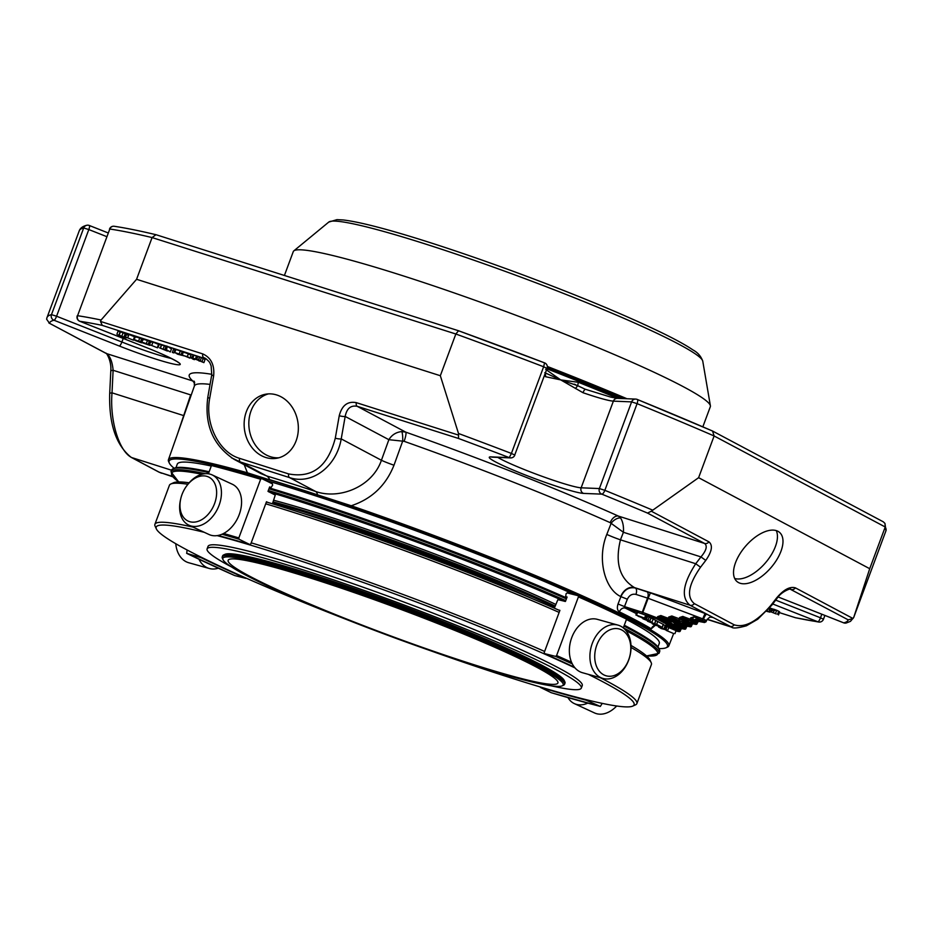<?xml version="1.0" encoding="UTF-8"?>
<svg xmlns="http://www.w3.org/2000/svg" width="933" height="933" viewBox="0 0 933 933"><rect width="100%" height="100%" fill="white"/><g stroke="black" fill="none" stroke-linecap="round" stroke-linejoin="round"><path stroke-width="1.4" d="M536.767 667.27A175.929 14.193 -159.6 0 0 353.572 592.373A175.929 14.193 -159.6 0 0 228.142 560.313A175.929 14.193 -159.6 0 0 388.081 634.941A175.929 14.193 -159.6 0 0 557.922 682.956A175.929 14.193 -159.6 0 0 536.767 667.27M476.588 666.092A181.55 14.648 -159.6 0 0 562.226 685.825A181.55 14.648 -159.6 0 0 398.134 607.908A181.55 14.648 -159.6 0 0 223.01 559.672A181.55 14.648 -159.6 0 0 476.588 666.092M562.226 685.825L563.614 685.195A182.635 14.73 -159.6 0 0 564.593 684.286A182.635 14.73 -159.6 0 0 482.034 639.898A182.635 14.73 -159.6 0 0 309.348 575.906A182.635 14.73 -159.6 0 0 222.229 556.966A182.635 14.73 -159.6 0 0 222.369 558.284L223.01 559.672M222.229 556.966L222.637 555.846A182.635 14.73 20.4 0 1 223.617 554.937A182.635 14.73 20.4 0 1 309.768 574.798A182.635 14.73 20.4 0 1 564.862 681.848A182.635 14.73 20.4 0 1 565.001 683.178L564.593 684.286M223.617 554.937L225.005 554.307A181.55 14.648 20.4 0 1 399.301 604.771A181.55 14.648 20.4 0 1 564.22 680.472L564.862 681.848M551.1 685.79A199.639 16.106 -159.6 0 0 581.317 688.087A199.639 16.106 -159.6 0 0 399.814 603.406A199.639 16.106 -159.6 0 0 207.091 548.919A199.639 16.106 -159.6 0 0 231.466 566.914M199.137 520.952A24.293 16.782 114.8 0 1 180.745 498.758A24.293 16.782 114.8 0 1 186.74 485.813A24.293 16.782 114.8 0 1 215.441 485.113A24.293 16.782 114.8 0 1 199.137 520.952M613.413 675.76A24.293 17.447 -74.4 0 1 596.817 645.041A24.293 17.447 -74.4 0 1 628.037 636.446A24.293 17.447 -74.4 0 1 613.413 675.76M581.317 688.087L582.25 685.557A199.639 16.106 -159.6 0 0 400.758 600.875A199.639 16.106 -159.6 0 0 208.024 546.388L207.091 548.919M302.222 513.15A182.635 14.73 20.4 0 1 329.594 521.489A182.635 14.73 20.4 0 1 532.661 598.846M273.731 500.275A199.58 16.094 20.4 0 1 322.771 514.713A199.58 16.094 20.4 0 1 555.741 604.397M186.74 485.813L187.358 484.985A27.71 19.138 114.8 0 1 212.176 474.92A27.71 19.138 114.8 0 1 220.678 499.843A27.71 19.138 114.8 0 1 201.493 525.069A27.71 19.138 114.8 0 1 188.909 525.197A27.71 19.138 114.8 0 1 180.512 499.761L180.745 498.758M212.176 474.92L232.305 484.239A27.71 19.138 114.8 0 1 240.807 509.161A27.71 19.138 114.8 0 1 221.622 534.387A27.71 19.138 114.8 0 1 209.039 534.516L188.909 525.197M175.766 543.717A27.71 19.896 105.6 0 0 178.786 554.272A27.71 19.896 105.6 0 0 188.758 562.751L209.319 568.489A27.71 19.896 105.6 0 0 218.299 568.197M198.939 559.229A27.71 19.896 105.6 0 0 199.347 560.022A27.71 19.896 105.6 0 0 209.319 568.489M567.975 697.616A27.71 19.138 -65.2 0 0 568.384 698.292A27.71 19.138 -65.2 0 0 574.366 703.61L594.496 712.929A27.71 19.138 -65.2 0 0 616.69 706.001M574.366 703.61A27.71 19.138 -65.2 0 0 587.767 703.132M611.22 678.396A27.71 19.896 -74.4 0 1 603.021 678.466A27.71 19.896 -74.4 0 1 591.3 646.429A27.71 19.896 -74.4 0 1 617.926 625.098A27.71 19.896 -74.4 0 1 630.755 651.631A27.71 19.896 -74.4 0 1 611.22 678.396M603.021 678.466L582.46 672.716A27.71 19.896 -74.4 0 1 569.631 646.196A27.71 19.896 -74.4 0 1 589.155 619.419A27.71 19.896 -74.4 0 1 597.365 619.349L617.926 625.098M428.34 649.951A254.954 20.561 -159.6 0 0 600.91 703.097A254.954 20.561 -159.6 0 0 632.737 706.106A254.954 20.561 -159.6 0 0 588.303 674.349M575.031 667.935A254.954 20.561 -159.6 0 0 217.109 535.612M204.234 532.3A254.954 20.561 -159.6 0 0 156.382 528.953A254.954 20.561 -159.6 0 0 347.811 620.002M632.737 706.106L635.513 704.858A257.123 20.736 -159.6 0 0 636.889 703.575A257.123 20.736 -159.6 0 0 600.42 677.743M544.615 651.444A257.123 20.736 -159.6 0 0 251.199 542.843M193.026 527.11A257.123 20.736 -159.6 0 0 188.373 526.084A257.123 20.736 -159.6 0 0 154.901 524.323A257.123 20.736 -159.6 0 0 155.1 526.189L156.382 528.953M265.718 503.797A257.123 20.736 20.4 0 1 559.135 612.398M631.035 647.432A257.123 20.736 20.4 0 1 651.199 662.663A257.123 20.736 20.4 0 1 651.409 664.529L636.889 703.575M154.901 524.323L169.421 485.288A257.123 20.736 20.4 0 1 170.786 484.005A257.123 20.736 20.4 0 1 187.918 484.25M631 645.414A254.954 20.561 20.4 0 1 649.928 659.899L651.199 662.663M266.383 501.989A254.954 20.561 20.4 0 1 267.864 502.432A254.954 20.561 20.4 0 1 558.47 609.984A254.954 20.561 20.4 0 1 559.812 610.579M170.786 484.005L173.561 482.746A254.954 20.561 20.4 0 1 189.131 482.793M272.518 503.528L275.258 495.061L267.993 491.364L269.649 486.921L271.025 487.597A299.131 24.13 20.4 0 0 269.555 487.154M221.972 534.236A318.293 25.681 20.4 0 1 239.058 539.239L238.825 537.921L260.634 479.259L261.625 478.547L272.413 483.854L272.646 485.16L271.025 487.597M261.508 478.512A318.293 25.681 -159.6 0 0 212.642 464.867L261.625 478.547M212.642 464.867L211.464 465.532L208.397 473.801M239.058 539.239L249.846 544.534L250.825 543.822L266.476 501.744L267.864 502.432M218.054 535.46L249.846 544.534A299.131 24.13 20.4 0 0 218.065 535.449M234.684 575.556L245.776 578.355A299.131 24.13 20.4 0 1 201.108 557.677L186.635 553.316L234.684 575.556A318.293 25.681 20.4 0 1 186.728 553.362L187.09 549.98M600.316 706.421L602.251 703.377M551.228 692.706L540.44 687.411A299.131 24.13 20.4 0 0 586.064 700.158L600.199 706.386A318.293 25.681 20.4 0 1 551.228 692.706L600.316 706.433M554.447 607.873L557.887 599.662L565.433 601.458L567.089 597.003L565.678 596.654A299.131 24.13 20.4 0 1 567.007 597.237M565.678 596.654L566.074 593.761L567.077 592.91L578.168 595.709L578.413 596.875L578.168 595.709M623.302 627.909L626.556 619.15L626.113 617.903A318.293 25.681 -159.6 0 0 578.273 595.755M578.227 595.732L626.113 617.903M574.448 667.235A299.131 24.13 20.4 0 0 544.51 653.59L544.254 652.424L544.51 653.59L555.601 656.389L556.593 655.537L578.413 596.875A319.366 25.762 -159.6 0 1 626.556 619.15M544.254 652.424L559.905 610.345L558.47 609.984M674.734 623.641A1.085 0.98 -79.5 0 1 674.361 623.582L676.343 623.944A1.085 0.98 100.5 0 0 677.638 623.314L677.615 623.221A1.085 0.921 118 0 1 676.343 623.944L667.736 619.36A1.085 0.921 -62 0 0 668.996 618.637L668.191 618.287L667.736 619.36L660.412 616.608L660.867 615.535L668.191 618.287L668.646 617.075L671.387 617.051L671.842 615.978L679.166 618.731L678.699 619.804A1.085 0.921 -62 0 0 679.97 619.069L679.166 618.731L679.609 617.518L682.35 617.483L682.804 616.41L690.128 619.174L689.674 620.247A1.085 0.921 -62 0 0 690.933 619.512L690.128 619.174L690.583 617.961L693.312 617.926L693.779 616.853L706.024 621.821L704.485 622.509A1.085 0.98 -79.5 0 1 704.31 622.451L698.024 621.285L696.974 623.582A1.085 0.921 118 0 1 695.715 624.317A1.085 0.98 100.5 0 0 696.998 623.676L693.814 621.903M683.003 622.661A1.085 0.98 -79.5 0 1 682.641 622.591L684.624 622.952A1.085 0.98 100.5 0 0 685.907 622.323L685.895 622.229A1.085 0.921 118 0 1 684.624 622.952L671.387 617.051L679.317 621.273A1.085 0.921 -62 0 0 678.058 622.008L677.661 623.244M691.283 621.67A1.085 0.98 -79.5 0 1 690.921 621.6L692.904 621.961A1.085 0.98 100.5 0 0 694.187 621.331L694.164 621.238A1.085 0.921 118 0 1 692.904 621.961L682.35 617.483L687.598 620.282A1.085 0.921 -62 0 0 686.338 621.016L685.942 622.253M670.197 622.673L681.242 628.539L680.787 629.728L681.591 628.597A1.085 0.98 -79.5 0 1 681.242 628.539L684.53 629.157A1.085 0.98 100.5 0 0 685.825 628.527L685.802 628.422A1.085 0.921 118 0 1 684.53 629.157L674.361 623.582M687.201 626.195A1.085 0.98 -79.5 0 1 686.84 626.125L685.802 628.422L677.253 623.885M678.478 621.681L686.84 626.125L690.128 626.731A1.085 0.98 100.5 0 0 691.411 626.101L691.388 626.008A1.085 0.921 118 0 1 690.128 626.731L682.641 622.591M694.49 620.807L697.557 622.463L697.114 623.676A1.085 1.085 0 0 1 695.901 624.364L692.601 623.757A1.085 0.98 -79.5 0 1 692.426 623.699L691.388 626.008L685.533 622.894M660.867 615.535L657.672 616.631L660.412 616.608L671.037 622.264A1.085 0.921 -62 0 0 669.777 622.987L669.381 624.235M704.485 622.509L698.199 621.331A1.085 0.98 -79.5 0 1 698.024 621.285L695.038 619.699M79.643 321.209A4.327 1.038 -68.5 0 0 79.737 321.267A4.327 1.038 -68.5 0 0 79.818 321.29A4.327 4.035 -81.6 0 1 77.567 315.716L109.802 229.028A4.327 4.035 -81.6 0 1 114.188 226.276A4.327 4.327 0 0 0 109.499 229.052M46.907 317.815L46.65 319.249L49.496 323.238A426.008 34.369 -159.6 0 1 53.974 320.229A4.327 1.038 -68.5 0 0 56.575 316.229L51.467 314.654A4.327 4.28 77 0 0 53.974 320.229L119.284 346.015A4.327 1.038 -68.5 0 0 121.885 342.014L123.214 338.434M183.055 355.648L187.358 356.511L189.959 358.155L182.238 354.925L183.369 351.893L191.078 355.123M159.648 347.916L167.427 351.065L159.683 347.822M119.191 335.192L126.2 337.979L119.844 335.903L117.861 334.924L119.284 334.924M157.385 347.787L149.537 344.639L157.385 347.787L158.505 344.522M133.349 340.16L125.5 337L133.349 340.16L134.469 336.895M145.77 343.379L149.851 345.35L142.761 342.901L148.312 344.837L142.901 342.679L145.77 343.379M142.901 342.679L141.944 342.061L143.076 339.029L149.35 341.245L148.219 344.277M148.335 344.767L147.636 344.44M143.25 342.563L144.032 342.773M140.498 341.828L135.53 340.113L141.536 342.819L135.028 340.44L140.58 342.388L134.224 339.612L140.498 341.828L141.618 338.796L135.343 336.58L136.311 337.198L135.343 336.58L134.224 339.612L135.18 340.23M140.615 342.306L139.903 341.991M135.53 340.113L136.311 340.323M173.888 352.919L172.337 352.429L173.888 352.919L175.019 349.887L173.468 349.397L172.337 352.429M165.048 348.965L170.331 351.986L165.048 348.965L166.179 345.933L167.543 346.365L171.462 348.954L170.331 351.986M181.06 354.715L176.139 353.036L182.133 355.391L177.585 354.202L174.926 352.534L181.06 354.715L182.192 351.683L176.045 349.49L174.518 352.639L176.045 349.49M195.895 359.438L193.178 358.424L194.472 359.648L193.108 359.217L190.262 357.339L198.531 359.94L203.895 362.634L194.974 358.983M778.25 597.003A4.327 1.038 -68.5 0 0 778.332 597.05A4.327 1.038 -68.5 0 0 778.414 597.073L843.724 622.847A4.327 1.038 111.5 0 1 843.642 622.836A4.327 4.327 0 0 0 846.208 623.022L846.208 623.022A4.327 4.28 -103 0 1 843.724 622.847A426.008 34.369 -159.6 0 0 848.202 619.85L853.03 618.521L853.8 617.18L869.719 568.71L698.607 477.684L651.316 511.202L647.514 513.08A426.008 34.369 -159.6 0 0 601.797 494.14A4.327 1.528 -67.8 0 0 604.852 490.326L599.383 488.554A4.327 4.187 92.3 0 0 601.797 494.14L583.545 493.405A4.327 4.187 -87.7 0 1 581.142 487.807L613.378 401.132L631.618 401.878L637.087 403.651A4.327 1.528 -67.8 0 0 637.169 399.406A4.327 1.528 -67.8 0 0 637.041 399.371A4.327 4.187 92.3 0 0 635.711 399.091L635.711 399.091A4.327 4.187 92.3 0 0 631.618 401.878L599.383 488.554L581.142 487.807A46.883 3.779 -159.6 0 1 540.848 475.877A46.883 3.779 -159.6 0 1 497.744 457.38M492.169 457.147L492.367 457.158A4.327 4.187 92.3 0 1 491.038 456.878L509.278 457.625A426.008 34.369 -159.6 0 0 458.535 438.475L458.5 433.495A430.335 34.719 -159.6 0 1 511.401 453.438L509.278 457.625A4.327 4.187 92.3 0 0 510.608 457.905L510.608 457.905A4.327 4.327 0 0 0 514.841 455.082L511.401 453.438L543.636 366.762L547.076 368.407A4.327 4.327 0 0 0 544.569 362.855L543.636 366.762A430.335 34.719 20.4 0 0 455.84 334.002L458.535 330.76A426.008 34.369 20.4 0 1 544.522 362.855L458.535 330.76M657.672 616.631L656.774 618.929A1.085 0.921 -62 0 0 658.033 618.194L642.277 612.235L642.405 613.517L648.132 598.286L702.747 618.847L701.838 621.133L704.31 622.451M666.454 624.632A1.085 0.98 -79.5 0 1 666.08 624.574L668.075 624.935A1.085 0.98 100.5 0 0 669.358 624.305L658.033 618.194L658.476 616.981L669.777 622.987L669.334 624.212A1.085 0.921 118 0 1 668.075 624.935L656.774 618.929L625.273 608.083L624.48 606.59L618.043 603.989L620.911 596.63C624.247 589.691 629.052 586.822 635.338 588.012A5.411 2.787 -72.4 0 1 635.944 594.403L648.132 598.286L650.418 592.91L705.033 613.471A9.738 0.781 20.4 0 1 706.806 614.159L713.115 617.518A9.738 0.781 20.4 0 1 712.462 617.436L711.028 617.168M675.912 631.011L678.944 631.571A1.085 0.98 100.5 0 0 680.227 630.941L668.973 624.865M672.705 633.157L666.174 630.381L672.705 633.157M658.523 627.023L667.736 630.323L661.124 628.515L658.581 626.871M650.733 621.903L642.919 618.801L650.802 621.716M639.175 616.701L636.504 615.174L644.586 618.078L641.484 617.634L649.963 620.865L639.233 616.573M655.339 624.34L647.479 621.226L656.657 624.399L662.15 627.314L654.033 624.737L652.214 623.745L657.893 625.483L655.398 624.165M705.033 613.471L702.747 618.847L706.503 620.527L706.024 621.821M703.529 619.15A5.411 1.318 111.6 0 1 706.806 614.159L690.023 605.237L634.498 587.603A279.993 22.59 20.4 0 1 635.338 588.012L650.418 592.91M706.514 620.515C708.474 617.821 710.106 616.713 711.413 617.168L711.413 617.168A5.411 5.248 -88.1 0 1 713.115 617.518L732.008 627.279M777.947 531.297A32.503 16.631 -49 0 1 779.556 532.405A32.503 16.631 -49 0 1 770.81 567.847A32.503 16.631 -49 0 1 736.942 581.492A32.503 16.631 -49 0 1 744.476 547.508A32.503 16.631 -49 0 1 777.947 531.297M778.414 597.073A51.21 4.129 -159.6 0 0 778.18 596.98L843.642 622.836A4.327 1.038 111.5 0 1 843.56 622.789M775.708 600.117L820.48 617.798A4.327 1.038 111.5 0 1 817.891 621.798A4.327 4.035 98.4 0 0 818.754 622.043A4.327 4.327 0 0 0 823.454 619.267L820.48 617.798L821.81 614.217M776.256 613.961L769.247 611.185L776.256 613.961M767.194 610.649L769.947 612.153L766.576 611.302M766.961 610.893L766.273 610.415M869.719 568.71L885.23 526.993L884.974 523.436L883.341 521.85M698.607 477.684L714.118 435.968L712.544 431.034L883.353 521.85M458.5 433.495L440.329 375.719L455.84 334.002L152.091 237.577L155.963 234.696C139.367 230.754 125.43 227.944 114.188 226.276M136.58 279.294L152.091 237.577A430.335 34.719 20.4 0 0 109.802 229.028L77.567 315.716A430.335 34.719 -159.6 0 1 101.079 320.019L136.58 279.294L440.329 375.719M89.218 225.459A4.327 4.28 77 0 0 86.746 225.285L86.746 225.285A4.327 4.28 77 0 0 83.702 227.967L88.81 229.553A4.327 1.038 -68.5 0 0 89.311 225.483A4.327 1.038 -68.5 0 0 89.218 225.459M177.48 434.055L190.67 394.904L113.115 370.284A4.327 1.096 -177.2 0 0 110.794 371.136C111.797 360.045 105.487 351.613 106.059 353.385L48.889 322.97L106.595 353.607C110.199 356.324 112.368 361.887 113.115 370.284L112.018 392.84A4.327 1.096 -177.2 0 0 109.686 393.691L110.794 371.136M101.079 320.019L100.484 321.43L102.28 325.384A426.008 34.369 -159.6 0 0 79.818 321.29L145.128 347.064A4.327 1.038 111.5 0 1 145.047 347.053A4.327 1.038 111.5 0 1 144.965 347.006M184.174 352.616L183.369 351.893M163.228 348.825L164.348 345.793L166.436 346.796M159.333 344.405L164.348 345.793M124.765 337.198L125.897 334.166L127.331 334.935M125.897 334.166L123.133 332.708L122.001 335.74M118.118 331.32L123.133 332.708M157.42 347.438L158.552 344.405L152.965 342.084L151.811 345.117L152.93 342.073L150.668 341.595L149.537 344.639M133.384 339.81L134.515 336.778L128.906 334.446L127.774 337.478L128.882 334.446L126.62 333.967L125.5 337M144.032 339.647L143.076 339.029L144.032 339.647M149.187 341.42L150.983 342.318M141.466 338.971L143.262 339.869M166.412 349.397L167.543 346.365M183.101 352.301L182.075 351.974M199.172 361.141L199.452 360.383M203.895 362.634L205.027 359.602L203.196 358.4L199.627 356.896L198.484 359.928M196.665 359.532L197.796 356.499L199.604 356.896M195.382 358.995L196.513 355.963L197.796 356.499M192.093 358.085L193.224 355.053L196.513 355.963M191.638 357.782L193.224 355.053M190.262 357.339L191.393 354.307L192.758 354.738M194.472 359.648L194.752 358.89M231.466 457.8L240.411 461.998A4.327 2.228 -72.4 0 1 239.524 458.336C218.987 452.377 204.77 423.757 209.703 398.286A4.327 0.933 10 0 1 207.826 397.143L211.768 374.704A4.327 0.933 10 0 0 213.645 375.836C214.672 364.966 211.033 357.642 202.753 353.899A4.327 2.228 -72.4 0 0 203.639 357.561L205.237 358.237M265.742 457.485A32.503 26.964 80.8 0 1 244.131 424.13A32.503 26.964 80.8 0 1 266.033 394.146A32.503 26.964 80.8 0 1 297.849 421.914A32.503 26.964 80.8 0 1 276.448 458.313A32.503 26.964 80.8 0 1 265.742 457.485M458.535 438.475L357.176 406.298C350.761 405.109 346.761 408.491 345.175 416.445A4.327 0.933 -170 0 1 339.25 415.71C341.956 405.365 347.636 401.015 356.301 402.648L458.558 435.105M260.867 473.567L266.57 475.912L240.411 461.998L289.51 477.579C311.739 485.253 336.381 466.815 341.221 438.895A4.327 0.933 -170 0 1 335.297 438.16C327.88 466.465 312.322 478.384 288.624 473.917L239.524 458.336M707.097 619.384L731.635 627.174C732.953 628.609 737.886 628.142 746.435 625.775L757.736 619.232L771.918 605.062L771.288 604.864C757.234 621.46 744.872 628.107 734.201 624.83L694.339 603.628C686.291 596.945 688.356 584.804 700.531 567.229L695.726 563.73L700.963 556.908L705.768 560.406C711.984 551.45 713.034 545.257 708.928 541.851L651.316 511.202M620.573 517.967A8.665 5.003 -43 0 0 611.127 523.331L610.205 522.667A8.665 5.435 -65.9 0 1 618.462 516.112L620.573 517.967C622.871 521.652 623.815 526.422 623.419 532.288L700.963 556.908C706.386 550.458 707.599 545.98 704.613 543.461A4.327 3.697 -62 0 0 708.928 541.851M635.944 594.403C632.177 593.621 629.32 595.231 627.349 599.219L620.911 596.63A267.223 21.552 -159.6 0 0 620.737 596.537C605.05 589.388 596.665 559.112 606.8 534.422L611.127 523.331L623.419 532.288L620.468 539.834L695.726 563.73C682.758 583.825 680.857 597.656 690.023 605.237A4.327 3.697 118 0 0 694.339 603.628M674.944 633.647L676.063 630.615L668.751 627.594M667.736 630.323L668.868 627.291L666.08 626.218M666.01 625.845L663.305 624.725M664.086 628.445L665.206 625.413M655.759 620.398L651.036 617.984M650.907 617.821L646.651 615.873M646.581 615.512L637.146 612.083M644.586 618.078L645.718 615.045M636.504 615.174L637.636 612.141M655.899 620.538L663.246 624.387M771.288 604.864L776.524 598.041L777.154 598.24C781.831 590.962 792.035 587.93 790.543 589.236L791.114 589.481A4.327 3.697 118 0 0 795.429 587.872L853.03 618.521M818.754 622.043L795.417 617.704A426.008 34.369 -159.6 0 0 817.891 621.798L772.746 603.978M778.717 611.197L777.586 614.229L778.717 611.197L774.565 609.459L773.445 612.491L774.553 609.447M771.346 611.966L772.466 608.934L774.565 609.459M772.466 608.934L770.366 608.141L769.247 611.185M770.623 611.616L771.754 608.584M778.46 614.8L779.591 611.768L778.53 614.917M779.591 611.768L778.623 611.453M774.028 609.914L775.16 610.474L774.028 609.914M769.457 608.106L770.238 608.491M194.729 382.927A8.665 7.791 173.8 0 0 194.052 382.565L192.734 380.956A8.665 8.467 132.4 0 1 194.461 381.795M401.738 431.582L405.715 432.119A8.665 1.691 -70.5 0 1 404.106 441.309L388.863 439.688L345.175 416.445L341.221 438.895L381.422 460.272L388.863 439.688C391.86 434.86 396.163 432.154 401.738 431.582A8.665 1.469 -89.3 0 1 402.718 441.064L393.983 465.217C385.912 485.487 371.661 499.003 351.228 505.756L317.512 494.84A12.77 5.365 108.3 0 0 315.669 491.493C339.449 499.866 372.349 486.769 381.422 460.272A12.77 0.828 19.9 0 0 393.983 465.217M606.8 534.422A12.77 0.91 -158.7 0 0 620.468 539.834C614.859 562.622 619.535 578.542 634.498 587.603A12.77 9.75 115.9 0 0 620.737 596.537M161.607 473.229L159.368 472.285A4.327 3.697 118 0 1 158.843 472.063L172.722 476.763M172.453 476.436L159.368 472.285L131.716 457.567C119.086 451.455 109.697 420.608 112.018 392.84L183.381 415.5A12.77 1.155 -160.5 0 0 183.953 415.663M636.423 613.669A272.378 21.972 -159.6 0 0 625.273 608.083A5.411 4.222 116.2 0 0 619.36 611.826C617.284 610.369 616.841 607.756 618.043 603.989M655.234 625.402L651.269 628.807A5.411 4.945 120.8 0 1 655.328 625.273M174.144 468.273A265.847 21.447 20.4 0 1 169.328 463.071L168.675 461.683A266.943 21.529 20.4 0 1 168.43 459.736A266.943 21.529 20.4 0 1 247.408 472.798L244.213 464.716M216.596 465.882A265.847 21.447 20.4 0 1 247.735 474.139L247.408 472.798L269.882 479.959A272.074 21.949 20.4 0 1 317.675 495.12L317.512 494.84A272.669 21.995 -159.6 0 0 269.614 479.632A12.77 7.709 106.9 0 0 266.57 475.912A279.515 22.544 20.4 0 1 315.669 491.493L289.51 477.579A4.327 2.228 -72.4 0 1 288.624 473.917M317.675 495.12L351.135 506.957L351.228 505.756A266.943 21.529 20.4 0 1 668.844 645.834A266.943 21.529 20.4 0 1 667.387 647.152L665.987 647.782A265.847 21.447 20.4 0 1 658.943 648.575M623.337 627.804A260.365 21.004 20.4 0 1 659.036 653.322L659.678 651.607A260.365 21.004 -159.6 0 0 659.468 649.718A260.365 21.004 -159.6 0 0 628.352 628.375A260.365 21.004 -159.6 0 0 623.979 626.078M566.389 598.881A260.365 21.004 -159.6 0 0 268.949 488.799M208.84 472.599A260.365 21.004 -159.6 0 0 172.99 468.798A260.365 21.004 -159.6 0 0 171.602 470.092L170.961 471.806A260.365 21.004 20.4 0 1 205.33 473.696M659.468 649.718L658.838 648.33A259.281 20.911 -159.6 0 0 627.851 627.093A259.281 20.911 -159.6 0 0 624.294 625.215M566.728 597.971A259.281 20.911 -159.6 0 0 269.287 487.889M209.155 471.76A259.281 20.911 -159.6 0 0 174.378 468.168L172.99 468.798M169.328 463.071A265.847 21.447 20.4 0 1 212.223 464.832M269.882 479.959L247.735 474.139M351.135 506.957A265.847 21.447 20.4 0 1 665.987 647.782M175.964 467.69L177.282 464.144A257.123 20.736 20.4 0 1 211.29 466.022M264.529 479.982A257.123 20.736 20.4 0 1 575.463 595.021M626.44 619.454A257.123 20.736 20.4 0 1 659.269 643.397L657.952 646.931M575.486 388.536A4.327 0.595 125.2 0 1 577.842 385.749L585.609 389.434A4.327 1.295 108.9 0 0 585.516 389.388A4.327 1.295 108.9 0 0 583.008 392.723L560.71 379.894L545.467 376.687A4.327 2.461 -84.9 0 0 545.187 373.503M156.126 234.743L458.43 330.714M584.583 389.038L610.718 397.096L617.459 398.356A4.327 4.187 92.3 0 0 613.378 401.132A46.883 3.779 20.4 0 1 583.008 392.723M545.665 369.363L560.71 379.894L578.495 382.32A4.327 1.283 111.8 0 0 577.842 385.749L560.71 379.894L544.79 372.71M620.527 398.473A303.715 24.503 -159.6 0 0 546.936 368.815M623.337 398.589A302.642 24.41 -159.6 0 0 547.239 367.87M284.413 275.468L293.289 251.583A222.474 17.949 20.4 0 1 293.813 250.884A222.474 17.949 20.4 0 1 399.417 274.664A222.474 17.949 20.4 0 1 710.398 405.82A222.474 17.949 20.4 0 1 710.34 406.683L702.841 426.836M626.964 398.741A294.093 23.722 -159.6 0 0 547.333 366.459M734.703 578.483A32.503 16.631 131 0 0 765.27 563.042A32.503 16.631 131 0 0 776.268 530.609M268.401 393.889A32.503 26.964 -99.2 0 0 248.843 424.795A32.503 26.964 -99.2 0 0 270.442 456.715A32.503 26.964 -99.2 0 0 278.769 457.8M272.704 503.027A198.496 16.013 20.4 0 1 322.293 517.605A198.496 16.013 20.4 0 1 554.715 607.15M273.124 501.884A199.58 16.094 20.4 0 1 322.165 516.334A199.58 16.094 20.4 0 1 555.147 606.018M260.634 479.259A319.366 25.762 -159.6 0 0 211.464 465.532M223.605 533.466A319.366 25.762 20.4 0 1 238.825 537.921M556.593 655.537A319.366 25.762 20.4 0 1 571.521 662.232M555.601 656.389A318.293 25.681 20.4 0 1 572.302 663.899M691.085 621.646L693.091 622.019A1.085 1.085 0 0 0 694.304 621.331L695.75 619.43A1.085 0.98 -79.5 0 1 695.925 619.489L695.878 619.29A1.085 0.921 -62 0 0 694.619 620.025L694.222 621.261M694.619 620.025L694.164 621.238L690.933 619.512L691.388 618.299L694.619 620.025M686.338 621.016L685.895 622.229L679.97 619.069L680.414 617.856L686.338 621.016M678.058 622.008L677.615 623.221L668.996 618.637L669.451 617.424L678.058 622.008M674.407 623.769A1.085 0.921 -62 0 0 675.049 623.722M682.688 622.778A1.085 0.921 -62 0 0 683.329 622.731M674.524 623.629L676.53 624.002A1.085 1.085 0 0 0 677.743 623.314L679.189 621.413A1.085 0.98 -79.5 0 1 679.364 621.46L679.096 621.413M686.758 620.69L692.426 623.699L695.715 624.317L690.921 621.6M690.968 621.786A1.085 0.921 -62 0 0 691.61 621.74M682.804 622.638L684.81 623.011A1.085 1.085 0 0 0 686.023 622.323L687.469 620.422A1.085 0.98 -79.5 0 1 687.644 620.468L687.376 620.422M695.878 619.29L701.838 621.133M666.244 624.62L668.25 624.993A1.085 1.085 0 0 0 669.462 624.305L670.909 622.404A1.085 0.98 -79.5 0 1 671.084 622.451L671.037 622.264M687.189 626.171L686.373 627.303L677.929 622.789M692.776 623.757L691.971 624.888L686.21 621.798M693.779 616.853L690.583 617.961M682.804 616.41L679.609 617.518M671.842 615.978L668.646 617.075M666.08 624.574L678.944 631.571A1.085 0.921 -62 0 0 680.204 630.848L680.658 629.635L669.661 623.78M675.912 631.035L679.119 631.629A1.085 1.085 0 0 0 680.332 630.941L680.787 629.728L680.25 630.871M681.428 628.597L684.717 629.204A1.085 1.085 0 0 0 685.93 628.527L686.373 627.303L685.848 628.457M687.015 626.171L690.303 626.789A1.085 1.085 0 0 0 691.516 626.101L691.971 624.888L691.435 626.031M698.374 621.331L697.033 623.617M652.459 510.059A430.335 34.719 -159.6 0 0 604.852 490.326L637.087 403.651A430.335 34.719 20.4 0 1 714.118 435.968L885.23 526.993A430.335 34.719 20.4 0 1 885.942 530.819L853.707 617.506A430.335 34.719 -159.6 0 0 853.8 617.18M514.701 455.117L547.076 368.407M47.012 317.488A430.335 34.719 -159.6 0 1 51.467 314.654L83.702 227.967A430.335 34.719 20.4 0 0 79.247 230.813L46.767 318.258M106.689 236.609L88.81 229.553L56.575 316.229L121.885 342.014A46.883 3.779 -159.6 0 0 171.322 358.47M700.531 567.229L705.768 560.406M776.524 598.041C783.685 589.586 789.983 586.204 795.429 587.872M211.838 374.308A276.973 22.345 -159.6 0 0 192.734 380.956L106.595 353.607A4.327 3.697 118 0 1 106.059 353.385M119.284 346.015A51.21 4.129 -159.6 0 0 178.46 364.803A51.21 4.129 -159.6 0 0 145.128 347.064M100.484 321.43L202.753 353.899M102.28 325.384L206.59 359.123M187.358 356.511L188.489 353.479M124.089 336.743L125.22 333.711M146.364 343.472L147.496 340.44M138.644 341.011L139.763 337.979M179.218 353.899L180.349 350.866M178.203 354.318L178.425 353.735M202.076 361.433L203.196 358.4M200.303 360.57L201.435 357.526M192.793 358.167L193.924 355.135M209.703 398.286L213.645 375.836M335.297 438.16L339.25 415.71M647.514 513.08L704.613 543.461L618.462 516.112A276.973 22.345 -159.6 0 0 405.715 432.119L357.176 406.298A4.327 2.228 -72.4 0 1 356.301 402.648M491.038 456.878A51.21 4.129 -159.6 0 0 524.381 474.617A51.21 4.129 -159.6 0 0 583.545 493.405M646.942 591.697A5.411 2.787 -72.4 0 1 647.549 598.076L642.277 612.235L624.48 606.59L627.349 599.219M666.127 624.76A1.085 0.921 -62 0 0 666.768 624.713M665.999 629.588L667.13 626.544M654.674 623.337L655.794 620.305M652.05 621.949L653.182 618.917M649.811 620.748L650.942 617.716M648.155 619.874L649.286 616.841M646.546 619.244L647.677 616.2M662.15 627.314L663.281 624.282M656.657 624.399L657.777 621.355M711.413 617.168L711.576 617.168A5.411 4.898 -79.5 0 1 712.462 617.436M734.201 624.83A4.327 3.697 118 0 1 729.886 626.44L707.202 619.232M848.202 619.85L790.193 589.178M795.417 617.704L779.288 612.584L795.709 617.809M771.976 610.275L773.69 610.823L771.976 610.264M769.842 609.576L768.699 609.226M775.603 613.249L776.734 610.217M171.555 470.22L131.716 457.567A4.327 3.697 118 0 1 131.18 457.345L158.843 472.063M168.43 459.736L194.402 385.994A268.319 21.646 20.4 0 1 210.065 384.396M404.106 441.309A268.319 21.646 20.4 0 1 610.205 522.667M619.36 611.826A266.966 21.541 20.4 0 1 651.269 628.807M268.307 490.513A260.365 21.004 20.4 0 1 565.76 600.607M268.891 491.924A259.281 20.911 20.4 0 1 564.442 601.319M625.891 630.533A259.281 20.911 20.4 0 1 646.487 655.887M178.786 481.953A259.281 20.911 20.4 0 1 201.948 474.267M637.286 399.476A426.008 34.369 20.4 0 1 712.544 431.034M89.381 225.529L108.065 232.9L89.311 225.483A4.327 4.327 0 0 0 86.746 225.285C82.769 226.241 80.261 228.072 79.247 230.813M578.495 382.32A303.715 24.503 20.4 0 1 617.739 398.368M423.582 243.42A199.72 16.106 20.4 0 1 702.759 361.153C700.951 356.184 697.662 352.429 692.869 349.887C686.408 345.478 676.693 340.079 663.748 333.699C627.524 316.03 579.953 296.193 521.046 274.197C487.609 261.8 456.26 250.942 427.011 241.635C387.428 229.098 359.485 221.867 343.181 219.955L336.976 219.64L328.766 222.077A199.72 16.106 20.4 0 1 423.582 243.42M574.261 384.139A215.441 17.377 20.4 0 1 575.638 384.699M544.44 653.578L574.46 667.247M823.454 619.267L824.877 615.43M77.264 315.727A4.327 4.327 0 0 0 79.737 321.267L145.047 347.053C166.832 355.45 180.116 363.019 178.18 362.471L177.865 362.027M712.835 431.139L637.169 399.406A4.327 4.327 0 0 0 635.711 399.091L617.459 398.356M183.23 351.939L182.098 354.983M159.263 344.289L158.132 347.321M161.537 344.813L160.418 347.846L161.526 344.802M161.666 344.848L160.534 347.881M161.456 344.778L160.324 347.811M118.036 331.203L116.917 334.236M120.322 331.728L119.191 334.76L120.31 331.716M120.45 331.763L119.319 334.795M120.229 331.693L119.109 334.725M151.857 345.128L152.989 342.096M158.867 344.732L157.735 347.764M127.821 337.501L128.952 334.469M134.83 337.093L133.699 340.125M142.924 339.052L141.793 342.084M135.192 336.591L134.072 339.624M175.649 349.607L174.529 352.639L175.637 349.595M174.529 352.651L175.661 349.618M199.569 356.884L198.449 359.916L199.545 356.873M199.72 356.931L198.601 359.963M211.768 374.704L211.138 365.923C209.703 362.657 210.403 362.331 205.143 358.19M492.367 457.158L510.608 457.905M665.089 628.912L666.22 625.868M654.814 623.454L655.946 620.41M649.963 620.865L651.094 617.833M645.648 618.567L646.779 615.535M635.909 615.034L637.041 612.001M662.302 627.431L663.433 624.399M771.918 605.062L777.154 598.24M846.208 623.022L850.464 621.355L853.707 617.506M207.826 397.143C204.234 424.515 212.981 445.228 234.031 459.293M109.686 393.691C108.904 424.037 116.065 445.251 131.18 457.345M194.402 385.994L194.181 381.2M260.89 473.591L234.066 459.316M655.351 625.355L654.651 625.46M668.844 645.834L673.696 633.449M646.546 655.934L659.036 653.322M170.961 471.806L178.716 481.953M884.974 523.436L885.942 530.819M328.766 222.077L293.813 250.884M702.759 361.153L710.398 405.82"/></g></svg>
